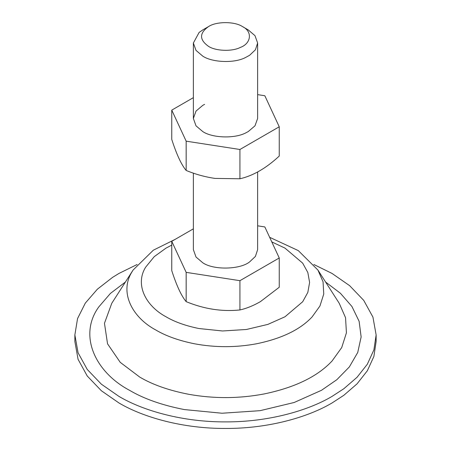 <?xml version="1.0" encoding="UTF-8"?>
<svg xmlns="http://www.w3.org/2000/svg" width="451" height="451" viewBox="0 0 451 451"><rect width="100%" height="100%" fill="white"/><g stroke="black" fill="none" stroke-linecap="round" stroke-linejoin="round"><path stroke-width="0.68" d="M279.242 126.787L279.242 156.063C266.096 168.262 252.994 175.828 239.926 178.765L215.059 178.416C205.205 176.995 195.571 174.34 186.162 170.455C181.37 164.75 176.566 154.4 171.758 139.41L171.758 110.129L186.162 141.169L239.926 149.49L279.242 126.787L264.838 95.747L257.634 94.631M204.63 104.35L202.775 105.342L196.01 111.093L193.366 118.461L196.01 125.829L202.775 131.579C212.398 138.13 235.388 138.863 246.37 132.566L248.225 131.579L254.99 125.829L257.634 118.461L257.634 43.025L255.407 49.807L249.566 55.315L245.226 57.672C233.911 63.495 212.071 62.407 202.775 56.144L196.01 50.394L193.366 43.025L199.133 32.416L202.978 29.789M193.366 97.653L171.758 110.129M239.926 149.49L239.926 178.765M186.162 141.169L186.162 170.455M313.851 264.489L332.015 273.43L349.615 285.646L363.743 300.383L372.938 317.104L376.134 334.924L376.134 341.486L373.89 356.437L367.356 370.739L357.074 383.824L343.842 395.29L332.015 402.98C307.379 417.598 267.505 428.664 225.5 428.45C183.495 428.664 143.621 417.598 118.985 402.98L101.385 390.763L87.257 376.027L78.062 359.306L74.866 341.486L74.866 334.924L77.544 318.598L85.307 303.117L97.377 289.192L112.682 277.297L118.985 273.43L137.149 264.489M376.134 334.924L373.89 349.88L367.356 364.177L357.074 377.262L343.842 388.728L332.015 396.418C307.379 411.036 267.505 422.102 225.5 421.888C183.495 422.102 143.621 411.036 118.985 396.418L101.385 384.201L87.257 369.465L78.062 352.744L74.866 334.924M242.542 26.626L242.542 26.626C234.926 21.36 216.35 21.293 208.61 26.541C199.269 33.092 199.218 39.682 208.458 46.306C215.426 51.002 231.808 51.82 240.293 47.451C251.162 43.578 252.791 31.536 242.542 26.626L248.225 29.907L254.99 35.657L257.634 43.025M257.634 172.011L257.634 249.651L255.407 256.433L249.566 261.941C239.988 269.63 213.526 270.256 202.775 262.77L196.01 257.019L193.366 249.651L193.366 173.139M208.61 26.541L202.775 29.907M186.162 272.359L239.926 280.68L279.242 257.978L279.242 287.253L260.475 301.589C253.434 305.671 246.584 308.456 239.926 309.955C222.05 311.81 204.128 309.042 186.162 301.646C181.37 295.941 176.566 285.59 171.758 270.6L171.758 241.324L186.162 272.359L186.162 301.646M239.926 280.68L239.926 309.955M279.242 257.978L264.838 226.938L257.634 225.821M193.366 228.843L171.758 241.324M175.016 239.442L153.34 250.187L133.096 270.036L131.985 271.868C119.137 292.349 132.126 317.357 155.826 330.008C165.996 336.023 178.872 340.612 194.466 343.775C215.178 347.625 235.89 347.62 256.596 343.763C281.723 338.577 300.219 329.636 312.092 316.929L319.934 306.015L323.756 294.035L323.046 281.762L317.904 270.036L339.22 303.281L345.551 317.713L346.424 332.815L341.723 347.563L332.066 360.992C317.459 376.63 294.695 387.64 263.773 394.016C238.844 398.678 213.836 398.774 188.755 394.304C168.933 390.436 152.601 384.697 139.754 377.092L120.248 362.356L107.541 343.82L104.469 323.277L111.78 303.281L133.107 270.019M325.599 282.038L340.381 293.24L351.938 306.5L359.126 321.321L361.138 336.936L357.75 352.434L349.35 366.922L336.846 379.691L321.445 390.318L294.199 402.478L260.069 410.675L222.022 413.234L184.38 409.576C162.208 405.246 143.931 398.825 129.555 390.318C95.398 372.25 78.034 335.583 98.758 306.956L110.405 293.438L125.401 282.038M271.784 241.899L284.976 248.112L302.689 263.159L307.824 272.5L309.606 282.45L307.824 292.4L302.689 301.736L284.976 316.782L267.866 324.399L246.415 329.484L222.529 330.978L199.009 328.537C185.699 325.836 174.706 321.918 166.024 316.782C145.797 305.981 134.708 284.637 145.673 267.15L154.27 256.625L166.024 248.112L171.758 245.096M317.904 270.036L298.263 250.587L269.659 237.316M193.366 43.025L193.366 118.461"/></g></svg>
